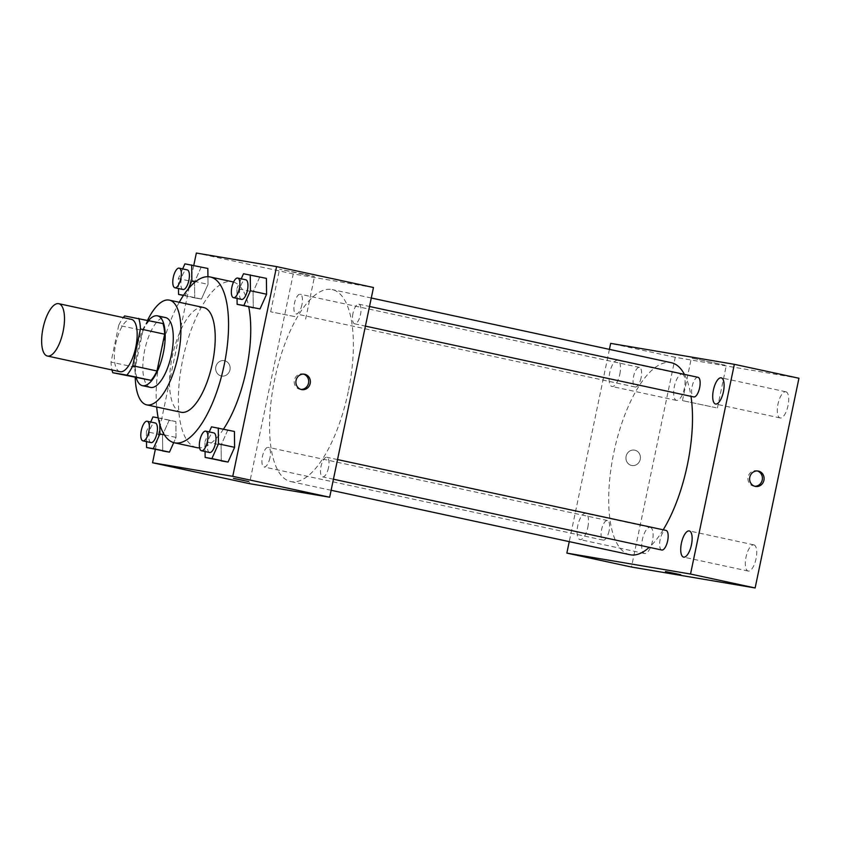 <?xml version="1.0" encoding="UTF-8"?>
<svg xmlns="http://www.w3.org/2000/svg" width="841" height="841" viewBox="0 0 841 841"><rect width="100%" height="100%" fill="white"/><g stroke="black" fill="none" stroke-linecap="round" stroke-linejoin="round"><path stroke-width="0.63" stroke-dasharray="4.21 3.15" d="M120.095 371.711A26.786 10.166 102.2 0 1 115.806 343.38A26.786 10.166 102.2 0 1 131.385 319.349M136.999 377.956A34.565 13.12 102.2 0 1 135.254 367.307L142.938 330.524L118.718 325.299A34.565 13.12 102.2 0 1 123.28 317.593M118.718 325.299L111.033 362.082A34.565 13.12 102.2 0 0 111.99 369.966M142.938 330.524A34.565 13.12 102.2 0 1 148.857 321.157L124.636 315.932M162.933 323.543L148.857 321.157M148.594 320.453A35.711 13.551 -77.8 0 0 136.221 377.798M150.507 387.407A35.711 13.551 102.2 0 1 144.799 349.635A35.711 13.551 102.2 0 1 165.572 317.583M135.254 367.307L111.033 362.082M147.596 320.232A53.572 20.321 -77.8 0 0 135.233 377.577M203.648 307.533A53.572 20.321 -77.8 0 0 172.489 355.606A53.572 20.321 -77.8 0 0 181.067 412.258M179.259 302.266A84.815 32.179 -77.8 0 0 156.678 407.002M196.689 447.591A84.815 32.179 102.2 0 1 183.107 357.898A84.815 32.179 102.2 0 1 232.442 281.767M233.546 282.061A84.815 32.179 102.2 0 1 248.747 306.839M223.506 429.11A84.815 32.179 102.2 0 1 199.601 447.864M164.426 434.913L176.042 437.415L173.719 442.618L176.042 437.415L175.864 421.551L169.104 420.405L162.534 435.133L162.712 450.997L162.534 435.133L146.387 431.643L146.502 441.62M184.936 263.832L207.843 268.458L201.094 267.312L194.513 282.04L194.702 297.903L201.451 299.039L208.032 284.321L207.937 276.71L208.032 284.321L195.575 281.64M193.766 265.42L155.333 449.399M211.522 426.839L234.429 431.465L227.669 430.319L221.099 445.047L221.278 460.91L221.099 445.047L204.952 441.557L205.067 451.533M243.501 273.745L266.408 278.371L259.659 277.225L253.078 291.943L253.267 307.806L253.078 291.943L236.931 288.463L237.046 298.439M348.227 391.801A98.208 37.256 102.2 0 1 290.755 481.578A98.208 37.256 102.2 0 1 275.039 377.725A98.208 37.256 102.2 0 1 332.163 289.577A98.208 37.256 102.2 0 1 348.227 391.801M373.478 287.506L293.257 273.924L249.441 483.649M301.93 304.705A10.039 3.806 102.2 0 1 296.053 313.882A10.039 3.806 102.2 0 1 294.445 303.275A10.039 3.806 102.2 0 1 300.29 294.266A10.039 3.806 102.2 0 1 301.93 304.705M269.94 457.809A10.039 3.806 102.2 0 1 264.074 466.976A10.039 3.806 102.2 0 1 262.466 456.369A10.039 3.806 102.2 0 1 268.3 447.359A10.039 3.806 102.2 0 1 269.94 457.809M328.505 467.712A10.039 3.806 102.2 0 1 322.639 476.889A10.039 3.806 102.2 0 1 321.031 466.282A10.039 3.806 102.2 0 1 326.865 457.273A10.039 3.806 102.2 0 1 328.505 467.712M352.978 313.346A10.039 3.806 -77.8 0 0 354.618 323.796A10.039 3.806 -77.8 0 0 360.453 314.786A10.039 3.806 -77.8 0 0 358.855 304.179A10.039 3.806 -77.8 0 0 352.978 313.346M293.257 273.924L196.352 253.036M303.717 274.008L279.548 269.236L309.351 275.659L314.513 276.531L303.717 274.008M215.832 366.813A7.811 7.222 99.6 0 0 221.593 376.043A7.811 7.222 99.6 0 0 230.024 369.546A7.811 7.222 99.6 0 0 224.2 360.642A7.811 7.222 99.6 0 0 215.832 366.813A7.811 7.222 99.6 0 0 221.604 376.043A7.811 7.222 99.6 0 0 230.024 369.546A7.811 7.222 99.6 0 0 224.211 360.642A7.811 7.222 99.6 0 0 215.832 366.813M300.983 389.425A7.811 7.222 -80.4 0 1 300.132 389.341A7.811 7.222 -80.4 0 1 294.318 380.426A7.811 7.222 -80.4 0 1 302.739 373.93A7.811 7.222 -80.4 0 1 303.58 374.129M294.823 316.584L270.655 311.801L294.823 316.584M233.462 478.382L248.747 481.578M663.202 529.798A98.208 37.256 102.2 0 1 649.252 547.323M629.898 554.713A98.208 37.256 102.2 0 1 614.182 450.86A98.208 37.256 102.2 0 1 671.307 362.713M684.427 374.382A98.208 37.256 102.2 0 1 690.987 396.332M697.998 377.315A10.039 3.806 -77.8 0 0 692.122 386.482A10.039 3.806 -77.8 0 0 693.762 396.931M609.084 530.934A10.039 3.806 102.2 0 1 603.218 540.111A10.039 3.806 102.2 0 1 601.609 529.504A10.039 3.806 102.2 0 1 607.444 520.495A10.039 3.806 102.2 0 1 609.084 530.934M661.783 550.025A10.039 3.806 102.2 0 1 660.174 539.407A10.039 3.806 102.2 0 1 666.009 530.408M641.073 377.84A10.039 3.806 102.2 0 1 635.197 387.018A10.039 3.806 102.2 0 1 633.588 376.4A10.039 3.806 102.2 0 1 639.433 367.401A10.039 3.806 102.2 0 1 641.073 377.84M609.42 349.362L569.252 541.636M587.817 527.339A13.393 5.078 -77.8 0 0 585.62 513.399A13.393 5.078 -77.8 0 0 577.83 525.415A13.393 5.078 -77.8 0 0 579.975 539.575A13.393 5.078 -77.8 0 0 587.817 527.339M619.796 374.245A13.393 5.078 -77.8 0 0 617.609 360.305A13.393 5.078 -77.8 0 0 609.82 372.321A13.393 5.078 -77.8 0 0 611.964 386.482A13.393 5.078 -77.8 0 0 619.796 374.245M798.95 378.25L675.27 357.32L631.454 567.034M675.27 357.32L610.671 343.38M626.114 456.295A7.811 7.222 99.6 0 0 631.875 465.525A7.811 7.222 99.6 0 0 640.306 459.028A7.811 7.222 99.6 0 0 634.482 450.114A7.811 7.222 99.6 0 0 626.114 456.295A7.811 7.222 99.6 0 0 631.875 465.525A7.811 7.222 99.6 0 0 640.306 459.028A7.811 7.222 99.6 0 0 634.482 450.114A7.811 7.222 99.6 0 0 626.114 456.295M724.995 365.173L691.365 358.035L724.995 365.173M682.125 374.213A13.393 5.078 102.2 0 1 682.209 374.234A13.393 5.078 102.2 0 1 684.395 388.174A13.393 5.078 102.2 0 1 676.563 400.411A13.393 5.078 102.2 0 1 674.387 386.366A13.393 5.078 102.2 0 1 682.125 374.213M785.746 391.759A13.393 5.078 102.2 0 1 785.83 391.769A13.393 5.078 102.2 0 1 788.017 405.709A13.393 5.078 102.2 0 1 780.185 417.956A13.393 5.078 102.2 0 1 778.02 403.901A13.393 5.078 102.2 0 1 785.746 391.759M753.767 544.852A13.393 5.078 102.2 0 1 753.851 544.863A13.393 5.078 102.2 0 1 756.038 558.802A13.393 5.078 102.2 0 1 748.206 571.05A13.393 5.078 102.2 0 1 746.03 556.994A13.393 5.078 102.2 0 1 753.767 544.852M650.135 527.307A13.393 5.078 102.2 0 1 650.219 527.328A13.393 5.078 102.2 0 1 652.416 541.268A13.393 5.078 102.2 0 1 644.574 553.515A13.393 5.078 102.2 0 1 642.408 539.459A13.393 5.078 102.2 0 1 650.135 527.307M716.101 407.738L682.472 400.61L716.101 407.738M665.462 571.544L680.758 574.739M754.724 486.256A7.811 7.222 -80.4 0 1 753.872 486.172A7.811 7.222 -80.4 0 1 748.048 477.267A7.811 7.222 -80.4 0 1 756.48 470.771A7.811 7.222 -80.4 0 1 757.31 470.96M241.241 278.813L236.931 288.463M241.577 299.417A10.039 3.806 102.2 0 1 239.969 288.81A10.039 3.806 102.2 0 1 245.803 279.801M259.659 277.225L253.078 291.943M182.676 268.899L178.366 278.55L178.481 288.526M183.548 295.265L185.304 295.559L188.289 288.884M183.012 289.504A10.039 3.806 102.2 0 1 181.404 278.897A10.039 3.806 102.2 0 1 187.238 269.887M201.094 267.312L194.513 282.04L178.366 278.55M194.513 282.04L194.702 297.903L183.412 295.464M194.702 297.903L201.451 299.039L185.304 295.559M201.451 299.039L208.032 284.321M209.262 431.906L204.952 441.557M209.588 452.511A10.039 3.806 102.2 0 1 207.979 441.903A10.039 3.806 102.2 0 1 213.824 432.894M227.669 430.319L221.099 445.047M159.779 424.306L159.716 418.072L158.182 417.809M150.697 421.993L146.387 431.643M151.023 442.597A10.039 3.806 102.2 0 1 149.414 431.99A10.039 3.806 102.2 0 1 155.259 422.981M176.042 437.415L175.864 421.551L159.716 418.072M175.864 421.551L152.957 416.926M169.104 420.405L162.534 435.133M300.132 389.341L301.824 389.625M302.739 373.93L304.431 374.213M305.619 319.107L314.513 276.531M270.655 311.801L279.548 269.236M371.291 298.008L332.163 289.577M331.123 490.282L290.755 481.578M354.618 323.796L365.415 326.119M358.855 304.179L369.514 306.481M607.444 520.495L268.3 447.359M603.218 540.111L264.074 466.976M337.535 459.575L326.865 457.273M333.425 479.212L322.639 476.889M639.433 367.401L300.29 294.266M635.197 387.018L296.053 313.882M650.219 527.328L585.62 513.399M644.574 553.515L579.975 539.575M753.851 544.863L689.252 530.934M748.206 571.05L683.607 557.12M785.83 391.769L721.231 377.84M780.185 417.956L715.586 404.027M682.209 374.234L617.609 360.305M676.563 400.411L611.964 386.482M717.436 407.917L726.33 365.341M682.472 400.61L691.365 358.035M753.872 486.172L755.554 486.455M756.48 470.771L758.162 471.055"/><path stroke-width="1.26" d="M63.096 331.554A26.786 10.166 102.2 0 1 47.422 356.037A26.786 10.166 102.2 0 1 43.133 327.717A26.786 10.166 102.2 0 1 58.712 303.675A26.786 10.166 102.2 0 1 63.096 331.554M58.712 303.675L131.385 319.349A26.786 10.166 102.2 0 1 135.769 347.228A26.786 10.166 102.2 0 1 120.095 371.711L47.422 356.037M156.983 370.986A34.565 13.12 102.2 0 1 151.065 380.342L112.768 372.731L126.844 375.118A34.565 13.12 102.2 0 0 132.762 365.761L156.983 370.986L164.668 334.203A34.565 13.12 102.2 0 0 162.933 323.543L124.636 315.932A34.565 13.12 102.2 0 0 123.28 317.593M112.768 372.731A34.565 13.12 102.2 0 1 111.99 369.966M132.762 365.761L140.447 328.978A34.565 13.12 102.2 0 0 138.712 318.319M151.065 380.342L126.844 375.118M164.668 334.203L140.447 328.978M136.221 377.798A35.711 13.551 -77.8 0 0 142.434 385.662A35.711 13.551 -77.8 0 0 142.665 385.704A35.711 13.551 -77.8 0 0 163.27 353.315A35.711 13.551 -77.8 0 0 157.488 315.838A35.711 13.551 -77.8 0 0 148.594 320.453M157.488 315.838L165.572 317.583A35.711 13.551 102.2 0 1 171.406 354.755A35.711 13.551 102.2 0 1 150.739 387.449A35.711 13.551 102.2 0 1 150.507 387.407L142.434 385.662M135.233 377.577A53.572 20.321 -77.8 0 0 146.744 404.857A53.572 20.321 -77.8 0 0 147.091 404.92A53.572 20.321 -77.8 0 0 177.998 356.332A53.572 20.321 -77.8 0 0 169.335 300.132A53.572 20.321 -77.8 0 0 147.596 320.232M146.744 404.857L181.067 412.258A53.572 20.321 -77.8 0 0 181.404 412.321A53.572 20.321 -77.8 0 0 212.321 363.733A53.572 20.321 -77.8 0 0 203.648 307.533L169.335 300.132M156.678 407.002A84.815 32.179 -77.8 0 0 174.476 442.808A84.815 32.179 -77.8 0 0 175.012 442.902A84.815 32.179 -77.8 0 0 223.969 365.972A84.815 32.179 -77.8 0 0 210.239 276.983A84.815 32.179 -77.8 0 0 179.259 302.266M199.601 447.864A84.815 32.179 102.2 0 1 197.225 447.696A84.815 32.179 102.2 0 1 196.689 447.591L174.476 442.808M210.239 276.983L232.442 281.767A84.815 32.179 102.2 0 1 233.546 282.061M248.747 306.839A84.815 32.179 102.2 0 1 246.318 370.061A84.815 32.179 102.2 0 1 223.506 429.11M146.502 441.62L146.565 447.507L169.472 452.132L173.719 442.618L169.472 452.132L153.325 448.652L159.895 433.935L159.779 424.306M207.843 268.458L207.937 276.71L207.843 268.458L184.936 263.832L182.676 268.899M155.333 449.399L152.547 462.75L232.768 476.332L276.584 266.608L196.352 253.036L193.766 265.42M205.067 451.533L205.13 457.42L228.037 462.045L234.607 447.328L234.429 431.465L211.522 426.839L209.262 431.906M237.046 298.439L237.12 304.326L260.016 308.952L266.597 294.234L266.408 278.371L243.501 273.745L241.241 278.813M152.547 462.75L249.441 483.649L329.672 497.22L232.768 476.332M244.027 480.484L233.462 478.392L244.027 480.484M329.672 497.22L373.478 287.506L276.584 266.608M310.192 383.443A7.811 7.222 -80.4 0 1 301.824 389.625A7.811 7.222 -80.4 0 1 296 380.71A7.811 7.222 -80.4 0 1 304.431 374.213A7.811 7.222 -80.4 0 1 310.192 383.443M303.58 374.129A7.811 7.222 -80.4 0 1 308.51 383.16A7.811 7.222 -80.4 0 1 300.983 389.425M248.747 481.578L233.462 478.392M690.987 396.332A98.208 37.256 102.2 0 1 687.37 464.936A98.208 37.256 102.2 0 1 663.202 529.798M649.252 547.323A98.208 37.256 102.2 0 1 629.898 554.713L331.123 490.282M371.291 298.008L671.307 362.713A98.208 37.256 102.2 0 1 684.427 374.382M365.415 326.119L693.762 396.931A10.039 3.806 -77.8 0 0 699.596 387.922A10.039 3.806 -77.8 0 0 697.998 377.315L369.514 306.481M337.535 459.575L666.009 530.408A10.039 3.806 102.2 0 1 667.649 540.847A10.039 3.806 102.2 0 1 661.783 550.025L333.425 479.212M569.252 541.636L566.855 553.105L690.535 574.035L734.351 364.321L610.671 343.38L609.42 349.362M691.439 544.873A13.393 5.078 -77.8 0 0 689.252 530.934A13.393 5.078 -77.8 0 0 681.462 542.96A13.393 5.078 -77.8 0 0 683.607 557.12A13.393 5.078 -77.8 0 0 691.439 544.873M723.418 391.78A13.393 5.078 -77.8 0 0 721.231 377.84A13.393 5.078 -77.8 0 0 713.441 389.867A13.393 5.078 -77.8 0 0 715.586 404.027A13.393 5.078 -77.8 0 0 723.418 391.78M690.535 574.035L755.134 587.964L631.454 567.034L566.855 553.105M755.134 587.964L798.95 378.25L734.351 364.321M763.922 480.274A7.811 7.222 -80.4 0 1 755.554 486.455A7.811 7.222 -80.4 0 1 749.73 477.551A7.811 7.222 -80.4 0 1 758.162 471.055A7.811 7.222 -80.4 0 1 763.922 480.274M680.758 574.739L665.462 571.544M757.31 470.96A7.811 7.222 -80.4 0 1 762.24 479.99A7.811 7.222 -80.4 0 1 754.724 486.256M237.12 304.326L243.869 305.472L250.439 290.755L250.261 274.891M237.73 278.056L245.803 279.801A10.039 3.806 102.2 0 1 247.443 290.24A10.039 3.806 102.2 0 1 241.577 299.417L233.493 297.672A10.039 3.806 102.2 0 1 231.895 287.065A10.039 3.806 102.2 0 1 237.73 278.056A10.039 3.806 102.2 0 1 239.37 288.505A10.039 3.806 102.2 0 1 233.493 297.672M253.267 307.806L243.869 305.472M260.016 308.952L266.597 294.234L250.439 290.755M266.597 294.234L266.408 278.371M178.481 288.526L178.555 294.413L183.548 295.265M188.289 288.884L191.874 280.841L191.695 264.978M179.165 268.142L187.238 269.887A10.039 3.806 102.2 0 1 188.878 280.326A10.039 3.806 102.2 0 1 183.012 289.504L174.928 287.759A10.039 3.806 102.2 0 1 173.33 277.152A10.039 3.806 102.2 0 1 179.165 268.142A10.039 3.806 102.2 0 1 180.804 278.592A10.039 3.806 102.2 0 1 174.928 287.759M183.412 295.464L178.555 294.413M195.575 281.64L191.874 280.841M205.13 457.42L211.89 458.566L218.46 443.848L218.282 427.985M205.74 431.149L213.824 432.894A10.039 3.806 102.2 0 1 215.464 443.333A10.039 3.806 102.2 0 1 209.588 452.511L201.514 450.765A10.039 3.806 102.2 0 1 199.906 440.158A10.039 3.806 102.2 0 1 205.74 431.149A10.039 3.806 102.2 0 1 207.391 441.599A10.039 3.806 102.2 0 1 201.514 450.765M221.278 460.91L228.037 462.045L211.89 458.566M228.037 462.045L234.607 447.328L218.46 443.848M234.607 447.328L234.429 431.465M146.565 447.507L153.325 448.652M158.182 417.809L152.957 416.926L150.697 421.993M147.186 421.236L155.259 422.981A10.039 3.806 102.2 0 1 156.899 433.43A10.039 3.806 102.2 0 1 151.023 442.597L142.949 440.863A10.039 3.806 102.2 0 1 141.341 430.245A10.039 3.806 102.2 0 1 147.186 421.236A10.039 3.806 102.2 0 1 148.825 431.685A10.039 3.806 102.2 0 1 142.949 440.863M162.712 450.997L169.472 452.132M164.426 434.913L159.895 433.935"/></g></svg>
